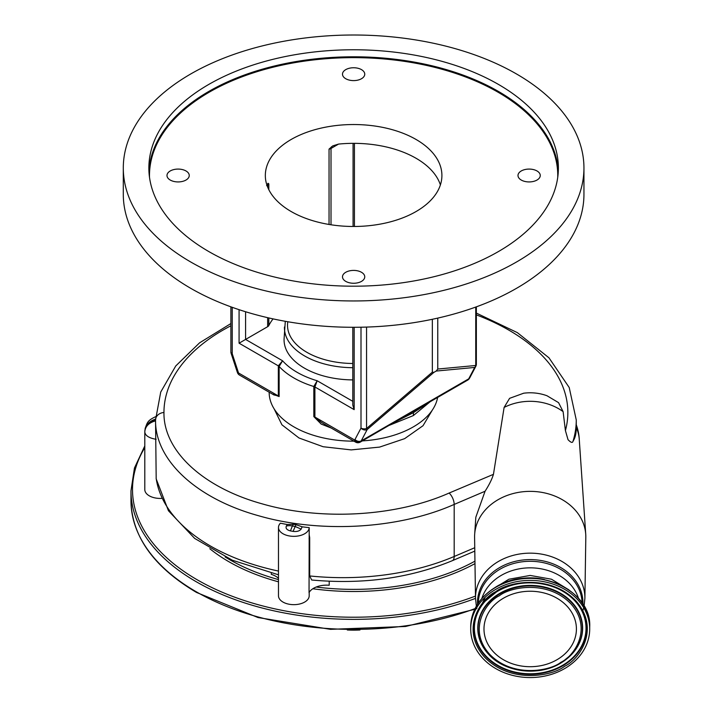 <?xml version="1.0" encoding="UTF-8"?>
<svg xmlns="http://www.w3.org/2000/svg" width="713" height="713" viewBox="0 0 713 713"><rect width="100%" height="100%" fill="white"/><g stroke="black" fill="none" stroke-linecap="round" stroke-linejoin="round"><path stroke-width="1.07" d="M515.864 579.571A49.901 40.748 -0 0 1 530.205 577.86A49.901 40.748 -0 0 1 544.536 579.571M566.033 667.76A59.5 48.582 -0 0 1 503.663 672.457A59.5 48.582 -0 0 1 470.705 628.973A59.5 48.582 -0 0 1 494.367 590.186A59.5 48.582 -0 0 1 556.737 585.489A59.5 48.582 -0 0 1 589.704 628.973A59.5 48.582 -0 0 1 566.033 667.76M530.205 666.708A46.22 37.736 -0 0 1 483.984 628.973A46.22 37.736 -0 0 1 530.205 591.237A46.22 37.736 -0 0 1 576.416 628.973A46.22 37.736 -0 0 1 530.205 666.708M530.205 491.364A55.614 45.409 -0 0 1 585.73 534.251A55.614 45.409 -0 0 1 585.81 537.335L584.892 598.359A54.696 44.661 -0 0 0 530.205 553.154A54.696 44.661 -0 0 0 475.509 598.359L474.591 537.335A55.614 45.409 -0 0 1 474.671 534.251A55.614 45.409 -0 0 1 530.205 491.364M230.887 325.779A201.948 116.593 0 0 0 163.954 412.488C163.322 450.794 202.893 487.496 262.232 503.868C320.93 520.873 395.991 516.667 449.119 493.048L493.449 474.341L504.109 407.435A49.126 40.115 -0 0 1 530.205 401.312A49.126 40.115 -0 0 1 563.118 411.651L565.409 430.572A201.948 116.593 0 0 0 567.851 412.488A201.948 116.593 0 0 0 476.355 314.879M476.355 313.096L517.326 332.614L548.965 357.81L569.215 387.507L576.264 419.984A210.362 121.451 180 0 1 573.074 441.062C575.222 437.969 576.282 433.442 576.264 427.479A49.126 40.115 -0 0 1 579.25 439.199L585.73 534.251M573.074 441.062C572.628 443.192 570.944 442.72 568.02 439.663L565.409 430.572M504.109 407.435L509.59 398.335L523.627 393.228M523.351 393.264A49.135 49.135 0 0 1 546.978 395.742L558.555 402.64L563.118 411.651M432.452 409.895L423.041 425.697L404.627 438.655L379.592 447.096L351.197 449.903L323.114 446.721L298.979 437.978L281.92 424.805L274.149 408.897M269.166 392.212L269.166 392.4A84.455 48.76 0 0 0 293.908 426.873A84.455 48.76 0 0 0 353.942 441.16M362.373 440.892A84.455 48.76 0 0 0 437.622 397.453M389.441 425.269L413.335 415.59L430.117 401.776M331.224 428.041L321.162 424.066L313.818 416.597L313.818 386.508L317.169 380.76L314.905 386.972L314.905 417.06L354.673 440.019A4.608 3.636 35.5 0 0 360.742 441.659L414.494 410.635L413.495 412.622L400.795 418.772M232.233 307.321L232.233 353.746L238.24 372.079A10.748 6.203 -120 0 0 238.561 372.988A4.608 2.656 120 0 0 239.515 375.091A4.608 4.608 0 0 1 237.527 372.783A4.608 0.954 -21.4 0 0 238.561 372.988L278.328 395.947L278.328 365.858L282.58 360.787L279.139 366.482L279.139 396.571L272.197 393.959M273.061 318.889A88.287 50.971 0 0 0 268.819 325.547A4.608 2.656 180 0 1 267.651 326.688L239.078 343.194L239.078 309.674M266.626 185.612L268.15 183.321L268.819 183.883L268.819 189.703M267.838 183.357L268.15 183.321A4.608 2.656 -120 0 0 267.651 185.023L267.01 185.398M329.041 224.461L329.041 149.115L332.739 145.889L338.559 144.088A88.287 50.971 180 0 1 416.053 158.268A88.287 50.971 180 0 1 440.393 184.908M416.053 139.463A88.287 50.971 0 0 0 319.834 128.411A88.287 50.971 0 0 0 265.334 175.505A88.287 50.971 0 0 0 291.189 211.547A88.287 50.971 0 0 0 387.409 222.599A88.287 50.971 0 0 0 441.908 175.505A88.287 50.971 0 0 0 416.053 139.463M521.256 180.05A11.132 6.426 0 0 0 533.386 181.441A11.132 6.426 0 0 0 540.258 175.505A11.132 6.426 0 0 0 536.996 170.96A11.132 6.426 0 0 0 524.866 169.569A11.132 6.426 0 0 0 517.995 175.505A11.132 6.426 0 0 0 521.256 180.05M345.752 78.724A11.132 6.426 0 0 0 357.881 80.114A11.132 6.426 0 0 0 364.753 74.179A11.132 6.426 0 0 0 361.491 69.633A11.132 6.426 0 0 0 349.361 68.243A11.132 6.426 0 0 0 342.49 74.179A11.132 6.426 0 0 0 345.752 78.724M170.247 180.05A11.132 6.426 0 0 0 182.376 181.441A11.132 6.426 0 0 0 189.248 175.505A11.132 6.426 0 0 0 185.986 170.96A11.132 6.426 0 0 0 173.856 169.569A11.132 6.426 0 0 0 166.985 175.505A11.132 6.426 0 0 0 170.247 180.05M345.752 281.377A11.132 6.426 0 0 0 357.881 282.776A11.132 6.426 0 0 0 364.753 276.831A11.132 6.426 0 0 0 361.491 272.286A11.132 6.426 0 0 0 349.361 270.895A11.132 6.426 0 0 0 342.49 276.831A11.132 6.426 0 0 0 345.752 281.377M498.405 84.392A204.756 118.215 0 0 0 275.263 58.769A204.756 118.215 0 0 0 148.865 167.983A204.756 118.215 0 0 0 208.838 251.573A204.756 118.215 0 0 0 431.98 277.197A204.756 118.215 0 0 0 558.377 167.983A204.756 118.215 0 0 0 498.405 84.392M516.479 73.956A230.326 132.974 180 0 1 583.947 167.983A230.326 132.974 180 0 1 441.757 290.842A230.326 132.974 180 0 1 190.763 262.01A230.326 132.974 180 0 1 123.296 167.983A230.326 132.974 180 0 1 265.477 45.133A230.326 132.974 180 0 1 516.479 73.956M583.947 167.983L583.947 194.31A230.326 132.974 180 0 1 441.757 317.169A230.326 132.974 180 0 1 190.763 288.337A230.326 132.974 180 0 1 123.296 194.31L123.296 167.983M436.196 371.054L437.764 369.04L475.74 365.484A4.608 4.135 84.7 0 1 474.706 367.445L436.196 371.054L433.905 372.373L367.213 429.502L366.562 428.513L432.336 372.168L433.905 372.373M437.764 318.096L437.764 369.04M432.336 319.281L432.336 372.168M230.887 306.831L230.887 351.865A4.608 2.656 180 0 0 232.233 353.746A4.608 1.283 161.9 0 1 231.11 353.3L237.117 371.633A4.608 1.283 161.9 0 0 238.24 372.079M437.586 397.293L468.236 379.601A15.356 8.868 -120 0 0 468.699 378.853L361.206 440.91L367.213 429.502A4.608 3.538 -152.2 0 1 361.001 428.094L361.001 327.222M438.887 396.553L414.494 410.635M476.355 306.831L476.355 364.156A4.608 4.608 0 0 1 475.829 366.304L475.829 366.304A4.608 3.538 -152.2 0 1 474.706 367.445L468.699 378.853A4.608 3.538 -152.2 0 0 469.822 377.703L469.172 378.763A4.608 3.636 35.5 0 1 468.236 379.601A4.608 2.656 -120 0 1 467.728 380.074L425.768 404.271M354.165 327.285L354.165 409.636L352.81 405.1L352.81 327.285M424.137 405.483L413.495 412.622L395.082 421.98M279.139 396.571A4.608 2.656 180 0 0 278.328 395.947L273.89 394.94L239.515 375.091M355.627 442.131A4.608 4.608 0 0 0 360.234 442.131A4.608 2.656 -120 0 0 360.742 441.659A15.356 8.868 60 0 0 361.206 440.91A4.608 3.538 -152.2 0 1 355.003 439.493A10.748 6.203 -120 0 1 354.673 440.019A4.608 2.656 -60 0 0 355.627 442.131L321.251 422.283L314.905 417.06A4.608 2.656 180 0 0 313.818 416.597M427.853 403.121L413.495 412.622L413.335 415.59M352.81 379.904A69.562 40.16 180 0 1 284.059 339.744A69.562 40.16 180 0 1 284.077 339.005L285.298 321.305M493.449 474.341C491.979 479.181 489.189 484.822 485.063 491.257L454.19 504.421C398.576 529.144 319.968 533.538 258.489 515.713C196.325 498.556 154.881 460.099 155.541 419.984A187.332 108.153 0 0 0 155.55 420.848L156.192 478.904L168.446 510.749L194.649 538.413L232.286 560.204L278.48 574.812M474.671 534.251L475.829 517.21L485.063 491.257M474.947 561.158A175.042 101.059 180 0 1 316.171 587.031M278.48 579.589A175.042 101.059 180 0 1 225.121 556.933M161.744 498.378A15.356 8.868 180 0 1 144.792 489.564L144.792 431.944C145.194 426.463 148.776 422.764 155.55 420.848M156.129 439.288C149.017 438.103 145.238 435.652 144.792 431.944C145.194 425.625 148.776 421.356 155.55 419.119A210.362 121.451 0 0 0 155.541 419.975M278.48 578.332A18.422 10.642 0 0 0 271.296 574.357L271.296 573.163M329.21 581.255L329.21 585.248A18.422 10.642 0 0 0 309.041 592.646L309.184 534.652L309.692 537.709L309.692 575.944A187.332 108.153 0 0 0 454.19 556.488L474.742 547.727M309.192 592.378L309.192 595.792A15.356 8.868 180 0 1 293.836 604.66A15.356 8.868 180 0 1 278.48 595.792L278.48 527.468A15.356 8.868 180 0 1 280.387 523.19A187.332 108.153 0 0 0 287.232 524.51L293.31 524.278A187.332 108.153 0 0 0 296.055 524.706L302.241 526.818A187.332 108.153 0 0 0 309.184 527.629L309.184 534.652M309.184 527.629A15.356 8.868 180 0 1 293.703 536.336A15.356 8.868 180 0 1 278.48 527.468M449.119 493.048A9.216 4.421 -113.6 0 1 454.19 504.421L454.19 556.488A9.216 4.474 66.9 0 1 452.327 560.685C409.797 578.225 362.917 584.66 311.688 580.008L309.692 575.944M302.241 526.818A25.918 14.964 0 0 0 301.171 529.108C299.496 531.087 296.804 531.853 293.079 531.39L290.449 530.9C286.813 529.946 285.441 528.333 286.35 526.06L287.232 524.51M286.35 526.06A13.823 10.731 29.4 0 1 292.375 525.944L290.449 530.9M293.079 531.39L295.2 526.47A32.245 18.618 180 0 1 296.055 524.706M295.262 526.542L301.171 529.108M347.32 629.989A69.785 40.293 0 0 0 359.931 629.989M163.954 412.488A9.216 7.522 180 0 0 155.541 419.984L155.541 419.984A15.356 12.54 180 0 0 144.792 431.944L145.202 428.281C147.261 423.041 146.976 420.643 155.746 416.65M481.854 598.483A49.901 40.748 -0 0 1 530.205 567.842A49.901 40.748 -0 0 1 578.546 598.483M470.705 626.941A59.5 48.582 -0 0 1 494.367 588.163A59.5 48.582 -0 0 1 556.737 583.466A59.5 48.582 -0 0 1 589.704 626.941C591.968 588.118 530.65 563.234 494.465 587.913C479.1 597.833 471.177 610.836 470.705 626.941L470.705 628.973M564.643 666.263C579.393 659.534 600.738 628.83 575.863 600.845C549.75 573.635 507.727 581.96 495.758 591.683C481.017 598.412 459.662 629.116 484.537 657.101C510.651 684.311 552.673 675.986 564.643 666.263M496.435 591.995A56.069 45.784 -0 0 1 574.963 600.97A56.069 45.784 -0 0 1 575.043 601.059A56.069 45.784 -0 0 1 563.965 665.095A56.069 45.784 -0 0 1 485.437 656.112A56.069 45.784 -0 0 1 485.357 601.059A56.069 45.784 -0 0 1 496.355 592.04M574.945 600.952A55.819 45.579 -0 0 1 563.814 664.587A55.819 45.579 -0 0 1 485.633 655.648A55.819 45.579 -0 0 1 485.455 600.952M572.031 654.008A52.432 42.807 180 0 0 572.129 653.901A52.432 42.807 180 0 0 567.227 597.895A52.432 42.807 180 0 0 498.628 594.027A52.432 42.807 180 0 0 488.271 653.901A52.432 42.807 180 0 0 488.369 654.008M561.621 662.555A52.183 42.602 180 0 0 571.933 654.115A52.183 42.602 180 0 0 567.058 598.376A52.183 42.602 180 0 0 498.779 594.526A52.183 42.602 180 0 0 488.467 654.115A52.183 42.602 180 0 0 561.541 662.609M560.944 662.252C550.258 670.933 512.754 678.366 489.448 654.071C467.247 629.098 486.302 601.701 499.456 595.694C510.143 587.013 547.646 579.589 570.953 603.875C593.154 628.848 574.099 656.245 560.944 662.252M478.334 603.029A51.88 42.361 -0 0 1 530.205 561.291A51.88 42.361 -0 0 1 582.075 603.029M477.514 604.25A52.717 43.047 -0 0 1 530.205 559.598A52.717 43.047 -0 0 1 582.886 604.25M354.165 409.636L314.905 386.972A4.608 2.656 180 0 0 313.818 386.508A84.455 48.76 180 0 1 293.908 377.979A84.455 48.76 180 0 1 279.139 366.482A4.608 2.656 180 0 0 278.328 365.858L239.078 343.194M245.593 311.75L245.593 339.433L282.58 360.787A79.847 46.095 0 0 0 317.169 380.76L352.81 401.339M268.819 317.945L268.819 325.547M557.735 177.314A204.141 117.859 0 0 0 497.968 92.164A204.141 117.859 0 0 0 274.059 66.969A204.141 117.859 0 0 0 149.507 177.314M148.955 171.494A204.756 118.215 180 0 1 278.079 65.133A204.756 118.215 180 0 1 498.405 91.416A204.756 118.215 180 0 1 558.288 171.494M268.819 183.883A4.608 2.656 180 0 1 267.651 185.023L267.651 187.127M338.559 144.088L331.01 148.447A4.608 2.656 60 0 1 331.5 146.744M331.01 224.782L331.01 148.447A4.608 2.656 180 0 1 329.041 149.115M366.562 327.08L366.562 428.513A4.608 2.656 180 0 1 361.001 428.094L355.003 439.493M476.355 364.156A4.608 2.656 180 0 1 475.74 365.484L475.74 307.053M267.651 326.688L267.651 317.677M353.078 226.476L353.078 143.34M352.81 367.703A69.179 39.937 180 0 1 284.442 327.766A69.179 39.937 180 0 1 284.46 327.026M287.811 321.741A66.104 38.163 0 0 0 287.517 325.324A66.104 38.163 0 0 0 352.81 363.487M209.809 548.716A176.583 101.95 0 0 0 228.757 561.648A176.583 101.95 0 0 0 278.48 581.817M156.129 478.058A187.332 108.153 0 0 0 278.48 571.068M309.692 537.709A18.422 10.642 0 0 0 309.041 538.734M293.31 524.278L292.375 525.944L295.2 526.47M312.82 588.751A176.583 101.95 0 0 0 474.983 563.618M144.792 447.604A221.11 127.654 0 0 0 197.269 579.829A221.11 127.654 0 0 0 475.473 596.086M474.724 609.294L405.581 626.477L330.502 629.338L258.044 617.556L196.503 592.441C153.812 567.12 131.967 536.595 130.978 500.847L130.978 490.82A222.643 128.545 0 0 0 196.191 581.71A222.643 128.545 0 0 0 475.509 598.385M130.978 500.847A222.643 128.545 0 0 0 196.191 591.737A222.643 128.545 0 0 0 475.072 608.581M568.956 589.901L551.47 579.214L530.205 575.436L508.93 579.214L491.444 589.901M575.043 601.059C557.735 581.14 519.875 576.746 496.4 592.022L485.357 601.059M572.129 653.901L561.586 662.591C539.705 676.78 504.733 672.76 488.467 654.115L488.271 653.901M589.704 626.941L589.704 628.973M480.179 607.859L485.259 597.138M582.476 611.977L583.715 607.734M584.054 606.184L584.892 598.359M230.887 351.865A4.608 4.608 0 0 0 231.11 353.3M237.527 372.783L237.117 371.633M399.137 419.529L360.234 442.131M467.728 380.074A4.608 4.608 0 0 0 469.172 378.763M475.829 366.304L469.822 377.703M354.423 143.34L354.423 226.476M476.346 606.184L475.509 598.359M452.327 560.685L474.796 551.104M476.872 608.474L476.088 608.777M144.792 445.946L134.463 467.995L130.978 490.82M579.286 439.654A49.135 49.135 0 0 0 576.264 424.823M155.541 419.984L160.728 392.061L175.763 365.947L199.56 342.846L230.887 323.559M576.264 427.898L576.264 419.984"/></g></svg>
